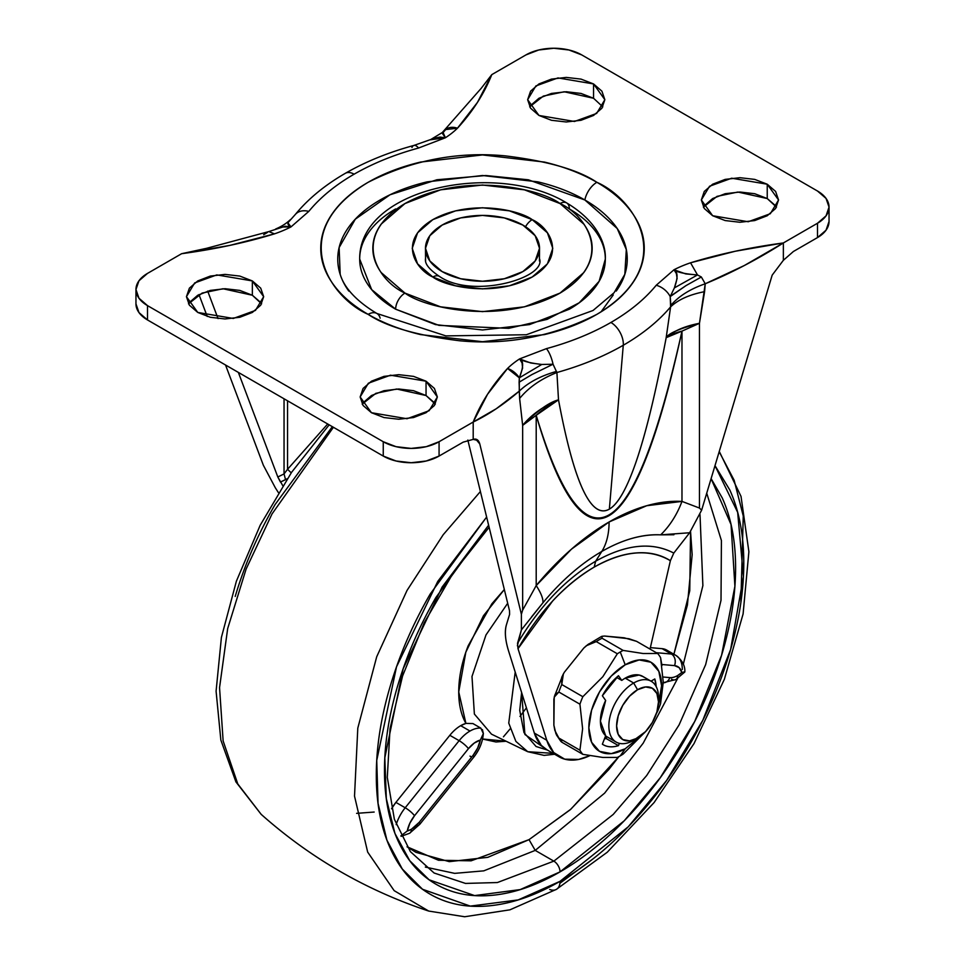 <?xml version="1.0" encoding="UTF-8"?>
<svg xmlns="http://www.w3.org/2000/svg" width="965" height="965" viewBox="0 0 965 965"><rect width="100%" height="100%" fill="white"/><g stroke="black" fill="none" stroke-linecap="round" stroke-linejoin="round"><path stroke-width="1.45" d="M644.065 677.273A35.09 20.265 120 0 0 625.211 678.142L633.667 683.015L637.551 689.734A29.613 17.093 -60 0 1 658.492 701.82A29.613 17.093 -60 0 1 637.551 738.092A29.613 17.093 -60 0 1 616.611 725.994A29.613 17.093 -60 0 1 637.551 689.734L633.667 683.015A35.09 20.265 120 0 0 608.855 725.994A35.09 20.265 120 0 0 633.667 740.324L645.561 731.615L652.352 722.459L656.888 712.001L658.492 701.82L656.888 693.497L652.352 688.274L645.561 686.947L637.551 689.734L629.542 696.199L622.751 705.367L618.203 715.825L616.611 725.994L618.203 734.329L622.751 739.552L629.542 740.867L637.551 738.092L633.667 740.324A35.09 20.265 -60 0 1 613.933 740.432A35.09 20.265 -60 0 1 611.436 711.784A35.09 20.265 -60 0 1 633.667 683.015L625.211 678.142A35.09 20.265 120 0 0 621.774 680.397L616.563 677.394L621.774 680.397A35.09 20.265 -60 0 1 625.211 678.142L639.083 675.03L643.51 676.827M605.658 700.457A35.09 20.265 120 0 0 605.658 735.716L600.399 721.12L605.658 700.457L602.365 695.765A43.859 25.331 -60 0 1 618.481 675.717L621.774 680.397L618.481 675.717L602.365 695.765L605.658 700.457M625.211 748.792L620.254 755.86A63.606 36.718 120 0 0 623.161 754.075A63.606 36.718 -60 0 1 620.254 755.86A63.606 36.718 -60 0 1 617.347 757.428L602.715 757.428L582.836 754.341L561.751 742.169L582.836 754.341A63.606 36.718 -60 0 1 579.929 750.203L558.844 738.032A63.606 36.718 120 0 0 561.751 742.169A63.606 36.718 -60 0 1 558.844 738.032L555.961 733.822L553.874 725.198L554.224 697.164L558.844 692.026L579.929 704.197A63.606 36.718 -60 0 1 582.836 696.706L602.836 676.718L617.347 653.775L596.249 641.604A63.606 36.718 -60 0 1 602.076 638.239A63.606 36.718 120 0 0 596.249 641.604L588.65 643.981L583.813 648.034L564.26 672.364L583.813 648.034L586.346 645.73L596.249 641.604L617.347 653.775A63.606 36.718 -60 0 1 620.254 651.99L625.211 664.788A51.447 29.698 -60 0 1 658.299 705.15L661.592 685.789L658.83 671.314L650.941 662.231L639.132 659.939L625.211 664.788L611.291 676.019L599.494 691.941L591.605 710.119L588.843 727.791L591.605 742.266L599.494 751.349L611.291 753.641L625.211 748.792A51.447 29.698 -60 0 1 588.843 727.791A51.447 29.698 -60 0 1 625.211 664.788L620.254 651.99A63.606 36.718 120 0 0 617.347 653.775L602.836 676.718L582.836 696.706A63.606 36.718 120 0 0 579.929 704.197L582.619 728.756L579.929 750.203A63.606 36.718 120 0 0 582.836 754.341L602.715 757.428L617.347 757.428A63.606 36.718 120 0 0 620.254 755.86L625.211 748.792L640.338 736.259M602.365 744.196L605.658 735.716L602.365 744.196A43.859 25.331 -60 0 0 618.481 745.643L619.373 743.34L618.481 745.643C612.16 747.61 606.792 747.127 602.365 744.196L603.282 744.775M651.001 681.157L654.801 678.962A43.859 25.331 -60 0 1 656.164 686.585L654.801 678.962L651.001 681.157M604.585 636.044L624.138 637.793L636.574 641.327L657.672 653.498A63.606 36.718 -60 0 1 660.579 657.648A63.606 36.718 120 0 0 657.672 653.498L643.16 653.522L623.161 650.422L602.076 638.239L602.027 636.285L604.585 636.044L602.027 636.297L602.076 638.239L623.161 650.422A63.606 36.718 120 0 0 620.254 651.99A63.606 36.718 -60 0 1 623.161 650.422L643.16 653.522L657.672 653.498L636.574 641.327L628.963 638.746L604.585 636.044M564.26 672.364L561.702 677.309L561.751 684.523L582.836 696.706L561.751 684.523A63.606 36.718 120 0 0 558.844 692.026A63.606 36.718 -60 0 1 561.751 684.523L563.391 673.835M663.257 682.207L660.579 703.654A63.606 36.718 -60 0 1 657.672 711.145A63.606 36.718 120 0 0 660.579 703.654L663.257 682.207L660.579 657.648L661.942 665.573M623.161 754.075L643.498 733.653L623.161 754.075M656.321 713.774L657.672 711.145L656.321 713.774M658.492 701.82L658.492 697.345A35.09 20.265 120 0 0 633.667 683.015A35.09 20.265 -60 0 1 653.414 682.918A35.09 20.265 -60 0 1 658.407 699.709M561.751 742.169L561.57 740.251M579.929 704.197L558.844 692.026L554.959 694.716L553.874 699.13L553.874 725.198L554.851 730.469L558.844 738.032L579.929 750.203L582.619 728.756L579.929 704.197M606.78 736.669L606.068 738.478L618.481 745.643L606.068 738.478L606.78 736.669M604.392 738.961L606.068 738.478A43.859 25.331 120 0 1 604.392 738.961M517.385 645.754L521.389 629.892L517.53 643.305C539.399 606.563 565.442 579.193 595.658 561.208C625.803 544.308 651.845 541.606 673.787 553.09C651.918 541.594 625.875 544.296 595.658 561.208L601.786 551.473A173.652 100.264 -60 0 1 660.675 534.851A87.731 68.732 -86.9 0 0 681.978 501.402A214.942 124.099 120 0 0 609.084 521.981A87.731 50.65 60 0 1 601.786 551.473L595.658 561.208L594.199 567.106C623.993 550.496 649.385 548.361 670.385 560.701L673.787 553.09L670.385 560.701L650.024 649.095L670.385 560.701C660.434 554.441 648.854 551.871 635.621 552.981C622.389 554.091 608.589 558.807 594.199 567.106C579.808 575.417 566.009 586.648 552.776 600.809L518.012 648.673L517.53 643.305C539.471 606.478 565.514 579.109 595.658 561.208L594.199 567.106C564.404 584.899 539.013 612.087 518.012 648.673L546.757 740.251L534.345 733.086L508.784 651.628C505.25 640.374 504.454 631.472 506.384 624.934L509.604 614.355L509.52 610.773L467.832 440.076L509.52 610.773L509.604 614.355L506.384 624.934C504.502 631.846 505.298 640.748 508.784 651.628L534.345 733.086A70.18 40.518 120 0 0 546.865 749.757M268.885 231.552L274.446 233.868A105.282 60.783 0 0 0 290.996 226.908L308.776 211.407C320.187 197.499 335.289 185.087 354.095 174.195A17.551 10.133 -120 0 0 345.289 173.338A17.551 10.133 60 0 1 354.095 174.195C372.973 163.338 394.456 154.617 418.545 148.031A17.551 6.104 -105.2 0 0 413.84 145.45A17.551 6.104 74.8 0 1 418.545 148.031C394.456 154.617 372.973 163.338 354.095 174.195C335.289 185.087 320.187 197.499 308.776 211.407L290.996 226.908A105.282 60.783 180 0 1 274.446 233.868L229.718 245.424L181.637 253.698L147.512 273.397L181.637 253.698C214.797 249.272 245.737 242.661 274.446 233.868L268.801 231.588L206.594 248.307L181.637 253.698M521.389 629.892L521.377 614.247L522.656 610.121L521.377 614.247L479.786 443.948L475.854 439.22L479.786 443.948L478.157 440.522L473.2 439.377L463.164 442.151L439.075 456.059L426.265 460.993L411.162 462.73L396.048 460.993L383.25 456.059L383.25 441.729L383.25 456.059L147.512 319.958L147.512 305.628L147.512 319.958L138.96 312.564L135.956 303.842A39.481 22.798 0 0 0 147.512 319.958L383.25 456.059A39.481 22.798 0 0 0 439.075 456.059L439.075 441.729L473.2 422.031L439.075 441.729L439.075 456.059L463.164 442.151L473.2 439.377L473.2 422.031L487.542 394.275L507.542 368.449A105.282 60.783 180 0 1 519.604 358.896L530.69 362.973L541.751 364.468L553.042 364.227L556.902 372.514C581.642 365.566 603.752 356.471 623.269 345.253A17.551 10.133 -120 0 0 610.905 322.467C592.028 333.323 570.544 342.044 546.455 348.63A17.551 6.104 74.8 0 1 553.042 364.227L556.902 372.514L558.506 399.836C566.298 441.56 574.416 471.475 582.86 489.557C591.412 507.867 600.254 514.393 609.361 509.134L623.269 345.253C603.752 356.471 581.642 365.566 556.902 372.514C541.063 378.835 528.639 387.472 519.628 398.449L519.254 391.151L496.227 408.762L473.2 422.031L473.2 439.377C476.396 438.375 478.592 439.907 479.786 443.948L521.377 614.247L521.389 629.892L542.897 602.848A87.731 20.156 -140.4 0 0 536.202 585.562L571.473 549.157L609.084 521.981L646.707 505.72L681.978 501.402L681.978 331.128C670.205 385.107 658.202 427.579 645.983 458.508C633.764 489.448 621.46 508.495 609.084 515.636C596.72 522.777 584.416 517.94 572.197 501.112C559.977 484.285 547.975 455.685 536.202 415.288L536.202 585.562L522.656 610.121L522.656 425.384L519.628 398.449L519.11 382.2L519.339 377.822L522.596 368.123L522.065 362.985L519.604 358.896L546.455 348.63C570.544 342.044 592.028 333.323 610.905 322.467C629.711 311.562 644.813 299.162 656.224 285.254L674.004 269.754A105.282 60.783 180 0 1 690.554 262.794L735.282 251.238L783.363 242.951L744.304 265.532L705.234 283.77L699.456 323.311L699.456 508.048L701.627 510.183L772.181 275.134L783.363 260.297L783.363 242.951L783.363 260.297L793.399 251.491L817.488 237.583L817.488 223.253L783.363 242.951L817.488 223.253L826.04 215.858L829.044 207.137L826.04 198.416L817.488 191.022L581.75 54.921L568.952 49.987L553.838 48.25L538.735 49.987L525.925 54.921L491.8 74.619L525.925 54.921A39.481 22.798 180 0 1 581.75 54.921L817.488 191.022A39.481 22.798 180 0 1 829.044 207.137A39.481 22.798 180 0 1 817.488 223.253L817.488 237.583A39.481 22.798 0 0 0 829.044 221.468L829.044 207.137M704.281 205.774L712.652 198.549L725.173 193.712L739.938 192.023L754.714 193.712L767.235 198.549L767.235 184.219L778.55 199.972L770.335 213.711L748.201 221.745L712.652 215.738L704.281 208.5L701.338 199.972L704.281 191.444L712.652 184.219L725.173 179.394L739.938 177.693L754.714 179.394L767.235 184.219L775.607 191.444L778.55 199.972L775.607 208.5L767.235 215.738L754.714 220.563L739.938 222.264L725.173 220.563L712.652 215.738L701.338 199.972L709.552 186.245L731.687 178.211L767.235 184.219L767.235 198.549L737.887 192.047L717.031 196.365L703.389 207.137M530.581 105.499L538.952 98.261L551.473 93.436L566.25 91.735L581.014 93.436L593.547 98.261L593.547 83.931L604.85 99.697L596.635 113.436L574.501 121.469L538.952 115.45L530.581 108.225L527.65 99.697L530.581 91.168L538.952 83.931L551.473 79.106L566.25 77.405L581.014 79.106L593.547 83.931L601.907 91.168L604.85 99.697L601.907 108.225L593.547 115.45L581.014 120.287L566.25 121.976L551.473 120.287L538.952 115.45L527.65 99.697L535.852 85.957L557.987 77.924L593.547 83.931L593.547 98.261L564.199 91.772L543.331 96.09L529.688 106.862M363.093 402.755L371.453 395.529L383.986 390.692L398.75 389.004L413.527 390.692L426.048 395.529L426.048 381.199L437.35 396.965L429.148 410.704L407.013 418.738L371.453 412.718L363.093 405.493L360.15 396.965L363.093 388.437L371.453 381.199L383.986 376.374L398.75 374.673L413.527 376.374L426.048 381.199L434.419 388.437L437.35 396.965L434.419 405.493L426.048 412.718L413.527 417.556L398.75 419.244L383.986 417.556L371.453 412.718L360.15 396.965L368.365 383.226L390.499 375.192L426.048 381.199L426.048 395.529L396.699 389.028L375.843 393.346L362.201 404.13M189.393 302.479L197.765 295.242L210.286 290.417L225.062 288.716L239.827 290.417L252.347 295.242L252.347 280.924L263.662 296.677L255.448 310.416L233.313 318.45L197.765 312.443L189.393 305.205L186.45 296.677L189.393 288.149L197.765 280.924L210.286 276.087L225.062 274.398L239.827 276.087L252.347 280.924L260.719 288.149L263.662 296.677L260.719 305.205L252.347 312.443L239.827 317.268L225.062 318.969L210.286 317.268L197.765 312.443L186.45 296.677L194.665 282.938L216.799 274.904L252.347 280.924L252.347 295.242L223.012 288.752L202.143 293.071L188.501 303.842M348.763 291.056C341.417 280.815 337.75 270.152 337.75 259.078C337.75 247.993 341.417 237.33 348.763 227.089C356.109 216.848 366.567 207.813 380.138 199.972C393.72 192.144 409.365 186.1 427.109 181.866L482.5 175.497L537.891 181.866C555.635 186.1 571.28 192.144 584.862 199.972A17.551 10.133 -60 0 1 596.865 182.301C578.518 169.936 548.024 161.131 505.37 155.884C457.76 151.324 412.007 160.13 368.135 182.301C285.037 232.07 330.078 297.703 368.135 314.361C352.961 305.603 341.272 295.507 333.07 284.06C324.855 272.625 320.754 260.707 320.754 248.331C320.754 235.942 324.855 224.037 333.07 212.59C341.272 201.154 352.961 191.058 368.135 182.301C383.298 173.543 400.789 166.788 420.607 162.06L482.5 154.943L544.393 162.06C564.211 166.788 581.702 173.543 596.865 182.301C612.039 191.058 623.728 201.154 631.93 212.59C640.145 224.037 644.246 235.942 644.246 248.331C644.246 260.707 640.145 272.625 631.93 284.06C623.728 295.507 612.039 305.603 596.865 314.361C581.702 323.118 564.211 329.861 544.393 334.602L482.5 341.707L420.607 334.602C400.789 329.861 383.298 323.118 368.135 314.361A17.551 10.133 -60 0 1 376.869 313.468A17.551 10.133 120 0 0 368.135 314.361C386.482 326.713 416.977 335.518 459.63 340.766C507.24 345.325 552.993 336.532 596.865 314.361C679.963 264.591 634.922 198.959 596.865 182.301A17.551 10.133 120 0 0 584.862 199.972L617.214 228.5L626.309 249.561L624.825 274.325L614.09 292.721L593.053 310.477L526.347 334.746L445.89 335.892L376.905 313.492C350.56 297.678 342.659 282.805 340.175 274.325L339.125 247.583L355.325 219.164L389.981 194.797L436.928 179.755L485.793 175.521L528.35 179.804L584.862 199.972C598.433 207.813 608.891 216.848 616.237 227.089C623.583 237.33 627.25 247.993 627.25 259.078C627.25 270.152 623.583 280.815 616.237 291.056M432.815 277.015C445.348 286.557 494.731 297.859 532.185 277.015C568.288 255.387 548.723 226.884 532.185 219.646A13.16 7.599 120 0 0 525.527 226.727A13.16 7.599 -60 0 1 532.185 219.646L547.42 232.806L552.776 248.331L547.42 263.855L532.185 277.015L509.387 285.809L482.5 288.897L455.613 285.809L432.815 277.015L417.58 263.855L412.224 248.331L417.58 232.806L432.815 219.646L455.613 210.84L482.5 207.752L509.387 210.84L532.185 219.646C519.653 210.093 470.269 198.802 432.815 219.646C396.712 241.262 416.277 269.778 432.815 277.015A13.16 7.599 -60 0 1 439.389 276.364A13.16 7.599 120 0 0 432.815 277.015M395.65 208.935C384.13 215.581 375.264 223.253 369.028 231.938C362.792 240.623 359.68 249.67 359.68 259.078L371.67 289.633L395.65 309.21L438.966 325.374L508.772 328.341L547.131 319.367L579.205 302.781L599.12 281.322L605.32 259.078C605.32 249.67 602.208 240.623 595.972 231.938C589.736 223.253 580.87 215.581 569.35 208.935A13.16 7.599 -60 0 0 566.624 202.903A13.16 7.599 120 0 0 560.038 203.555C585.839 214.857 616.382 259.356 560.038 293.095C501.595 325.627 424.528 307.992 404.962 293.095A13.16 7.599 120 0 0 395.65 309.21L435.492 324.59L482.5 329.982L529.508 324.59L569.35 309.21C580.87 302.564 589.736 294.892 595.972 286.207C602.208 277.522 605.32 268.475 605.32 259.078C606.129 243.723 596.877 220.937 566.624 202.903C497.168 160.467 359.04 187.656 359.68 259.078C359.68 268.475 362.792 277.522 369.028 286.207C375.264 294.892 384.13 302.564 395.65 309.21A13.16 7.599 -60 0 1 404.962 293.095L440.535 306.822L482.5 311.647L524.465 306.822L560.038 293.095L583.813 272.552C589.386 264.796 592.16 256.726 592.16 248.331C592.16 239.935 589.386 231.853 583.813 224.097L560.038 203.555L524.465 189.84L482.5 185.015L440.535 189.84L404.962 203.555L381.187 224.097C375.614 231.853 372.84 239.935 372.84 248.331C372.84 256.726 375.614 264.796 381.187 272.552L404.962 293.095C379.161 281.804 348.618 237.306 404.962 203.555C463.405 171.034 540.472 188.67 560.038 203.555A13.16 7.599 -60 0 1 566.624 202.903M522.825 225.05A57.019 32.919 180 0 1 539.013 252.746A57.019 32.919 180 0 1 500.726 279.524A57.019 32.919 180 0 1 442.175 271.611A57.019 32.919 180 0 1 425.987 243.904A57.019 32.919 180 0 1 464.274 217.137A57.019 32.919 180 0 1 522.825 225.05L504.321 217.909L482.5 215.4L460.679 217.909L442.175 225.05L429.811 235.725L425.481 248.331L429.811 260.924L442.175 271.611L460.679 278.74L482.5 281.249L504.321 278.74L522.825 271.611L535.189 260.924L539.519 248.331L535.189 235.725L522.825 225.05M601.05 311.864L613.282 294.904M531.498 616.973L542.897 602.848A173.652 100.264 -60 0 1 601.786 551.473A173.652 100.264 120 0 0 542.897 602.848A87.731 20.156 39.6 0 0 536.202 585.562L522.656 610.121L522.656 425.384L536.202 415.288L536.202 585.562A214.942 124.099 120 0 1 609.084 521.981A87.731 50.65 -120 0 1 601.786 551.473C622.328 539.628 641.954 534.079 660.675 534.851L673.908 534.755M689.637 532.752L701.627 510.183L699.456 508.048L681.978 501.402L681.978 331.128L699.456 323.311L699.456 508.048L681.978 501.402A87.731 68.732 93.1 0 1 660.675 534.851L689.637 532.752L673.787 553.09L689.637 532.752L701.627 510.183L772.181 275.134L783.363 260.297L793.399 251.491L817.488 237.583L826.04 230.189L829.044 221.468M623.269 345.253L609.361 509.134C618.469 503.875 627.805 486.855 637.358 458.086C646.791 429.678 656.405 389.534 666.176 337.666L670.603 306.87C658.48 321.2 642.702 333.999 623.269 345.253C642.702 333.999 658.48 321.2 670.603 306.87L670.205 296.593L674.378 287.908L677.116 278.439L676.381 273.59L674.004 269.754L685.753 273.915L697.502 274.953L701.35 276.991L705.234 283.77C731.277 273.059 757.32 259.452 783.363 242.951C750.203 247.39 719.263 254 690.554 262.794L697.502 274.953L690.554 262.794A105.282 60.783 0 0 0 674.004 269.754L656.224 285.254A17.551 12.955 39.2 0 1 670.205 296.593A17.551 12.955 -140.8 0 0 656.224 285.254C644.813 299.162 629.711 311.562 610.905 322.467A17.551 10.133 60 0 1 623.269 345.253M263.373 465.287L225.545 365.011L263.373 465.287L275.363 487.856L263.373 465.287M207.222 316.448L198.971 294.578L207.222 316.448M147.512 305.628A39.481 22.798 180 0 1 135.956 289.512A39.481 22.798 180 0 1 147.512 273.397L138.96 280.791L135.956 289.512L138.96 298.233L147.512 305.628L383.25 441.729L147.512 305.628M439.075 441.729A39.481 22.798 180 0 1 383.25 441.729L396.048 446.674L411.162 448.411L426.265 446.674L439.075 441.729M443.019 132.374L445.396 137.766L430.245 139.829L442.368 132.482L445.661 129.563L457.458 128.212A17.551 12.34 -134.4 0 0 445.661 129.563L442.404 133.423L445.396 137.766A105.282 60.783 0 0 0 457.458 128.212C472.681 111.638 484.128 93.774 491.8 74.619L477.458 102.386L457.458 128.212A105.282 60.783 180 0 1 445.396 137.766L418.545 148.031L445.396 137.766L439.931 137.078L434.31 138.26L413.937 145.425C388.497 152.349 365.626 161.65 345.313 173.326C324.855 185.123 308.137 198.887 295.181 214.64A17.551 12.955 39.2 0 1 308.776 211.407A17.551 12.955 -140.8 0 0 295.157 214.652L287.884 222.794L290.996 226.908L285.218 226.244L268.801 231.588M518.012 648.673L546.757 740.251L553.693 752.543L564.694 759.166L578.674 759.443L589.808 755.667A70.18 40.518 -60 0 1 559.278 756.922A70.18 40.518 -60 0 1 546.757 740.251L534.345 733.086L541.281 745.378L547.143 749.914M278.427 492.62L275.363 487.856L278.415 492.632M776.499 207.137L767.235 198.549L775.607 205.774M435.312 404.13L426.048 395.529L434.419 402.755M261.611 303.842L252.347 295.242L260.719 302.479M280.441 482.054L285.543 479.665L284.048 473.911L285.543 479.665L287.281 478.712L280.441 482.054L277.811 477L284.048 473.911L284.048 398.786L284.048 473.911L277.811 477L238.355 372.406L277.811 477L282.769 485.66M207.68 291.104L218.054 318.595L207.68 291.104M327.702 423.985L287.546 469.292L287.546 400.813L287.546 469.292L291.225 472.85L287.546 469.292L327.702 423.985M395.964 169.418L398.69 168.465M404.649 166.475L406.434 165.908M425.481 248.331L425.577 261.033M539.423 261.033L539.519 248.331M376.869 313.468A17.551 10.133 -60 0 1 380.138 318.173M602.799 106.862L593.547 98.261M609.361 509.134C627.732 498.205 646.683 441.053 666.176 337.666L681.978 331.128C633.39 548.036 584.79 576.081 536.202 415.288L558.506 399.836C574.042 482.995 590.99 519.423 609.361 509.134M553.042 364.227L531.908 374.577L553.042 364.227A17.551 6.104 -105.2 0 0 546.455 348.63L519.604 358.896A105.282 60.783 0 0 0 507.542 368.449A17.551 12.34 45.6 0 1 519.339 377.822L507.542 368.449C492.319 385.023 480.872 402.887 473.2 422.031C488.543 414.624 503.899 404.335 519.254 391.151L519.339 377.822C523.621 367.014 523.706 360.705 519.604 358.896C523.006 361.248 530.388 363.105 541.763 364.468L519.339 377.822L541.763 364.468M411.959 147.488A17.551 6.104 74.8 0 1 413.84 145.45M275.652 229.007C280.863 226.787 285.194 224.182 288.644 221.19L290.622 219.477C286.967 222.565 287.088 225.038 290.996 226.908L281.261 226.992M277.727 228.174L276.678 228.584M267.498 232.42L263.65 234.712M445.661 129.563L442.235 132.603L481.161 88.37L491.8 74.619M531.908 374.577L519.11 382.2L531.908 374.577M556.528 371.392C540.726 375.868 528.301 382.454 519.254 391.151C528.301 382.454 540.726 375.868 556.528 371.392M556.902 372.514L558.506 399.836C543.307 406.181 531.365 414.697 522.656 425.384L519.628 398.449C528.639 387.472 541.063 378.835 556.902 372.514M522.656 425.384C537.312 410.716 549.266 402.2 558.506 399.836A87.731 62.689 163.7 0 0 536.202 415.288L522.656 425.384M673.329 290.127L674.378 287.896L697.502 274.953L674.378 287.896C678.033 277.872 677.913 271.816 674.004 269.754C676.972 272.227 684.8 273.951 697.502 274.953L701.35 276.991L686.031 285.592L670.385 296.207M701.35 276.991L705.234 283.77C690.12 289.03 678.66 296.231 670.856 305.374L670.205 296.593L686.031 285.592L701.35 276.991M705.234 283.77L704.595 291.659C689.565 294.566 678.238 299.632 670.603 306.87L670.856 305.374C678.66 296.231 690.12 289.03 705.234 283.77M704.595 291.659L699.456 323.311C684.921 326.049 673.823 330.826 666.176 337.666L670.603 306.87C678.238 299.632 689.565 294.566 704.595 291.659M699.456 323.311L681.978 331.128A87.731 34.644 -167.7 0 0 666.176 337.666C668.612 333.299 679.71 328.51 699.456 323.311M284.048 473.911L287.546 469.292L284.048 473.911M684.824 671.978L681.821 672.472A21.93 12.666 -60 0 1 677.659 675.536A8.769 5.066 60 0 1 675.838 679.553A8.769 5.066 60 0 1 671.459 679.119M684.812 672.002L675.838 679.553A8.769 5.066 -120 0 0 677.659 675.536A21.93 12.666 -60 0 1 669.903 677.611A21.93 12.666 120 0 0 677.659 675.536L681.821 672.472L684.848 671.797C685.126 665.657 682.159 660.205 675.946 655.428L666.646 650.06M419.823 824.267A8.769 1.858 -141.2 0 0 419.196 822.337A21.93 12.666 -60 0 1 411.416 829.249A8.769 5.066 60 0 1 409.594 833.265A8.769 5.066 -120 0 0 411.416 829.249L407.254 830.998L409.92 823.085L414.516 815.751L468.435 748.671L474.249 743.062L480.353 740.046L477.687 747.959L473.091 755.293L419.196 822.337L411.416 829.249A21.93 12.666 -60 0 1 407.254 830.998L400.897 835.859L407.254 830.998A21.93 12.666 -60 0 1 414.516 815.751A8.769 1.858 -141.2 0 0 405.204 807.765L395.903 802.385L391.513 808.779A30.711 17.732 120 0 1 395.903 802.385L449.835 735.306L395.903 802.385L405.204 807.765A30.711 17.732 120 0 0 396.169 824.641A30.711 17.732 -60 0 1 405.204 807.765A8.769 1.858 38.8 0 1 414.516 815.751L468.435 748.671A8.769 1.858 -141.2 0 0 459.135 740.674L405.204 807.765L459.135 740.674A30.711 17.732 -60 0 1 469.991 731.048A30.711 17.732 -60 0 1 480.847 728.141L472.934 723.569L465.902 723.4A30.711 17.732 120 0 0 460.691 725.68L469.991 731.048L460.691 725.68A30.711 17.732 120 0 0 449.835 735.306A30.711 17.732 -60 0 1 460.691 725.68L465.902 723.4L458.737 691.929L465.83 652.195L483.441 615.791L504.333 589.519L491.824 603.861L468.158 645.814C462.295 660.904 459.171 675.307 458.773 689.046C458.375 702.785 460.751 714.233 465.902 723.4L472.934 723.569L480.847 728.141A30.711 17.732 120 0 0 469.991 731.048A30.711 17.732 120 0 0 459.135 740.674A8.769 1.858 38.8 0 1 468.435 748.671A21.93 12.666 -60 0 1 480.353 740.046A21.93 12.666 -60 0 1 473.091 755.293L419.196 822.337A8.769 1.858 38.8 0 1 419.823 824.267M261.189 814.364L237.788 783.966L223.132 740.927L219.55 687.635L227.68 628.553L246.111 569.061L272.034 513.911L333.407 427.29L272.034 513.911L246.111 569.061L227.68 628.553L219.55 687.635L223.132 740.927L237.788 783.966L261.153 814.327L235.918 781.891L220.852 740.071L216.088 691.181L221.407 637.419L236.377 581.22L260.188 525.25L291.635 472.247L329.161 424.841M719.275 451.415L741.024 496.384L748.888 551.715L743.098 613.957L724.365 679.312L694.016 743.593L654.101 802.554L607.25 852.24L556.407 889.356L509.93 909.826L464.66 916.75L428.689 911.057L394.154 890.647L367.665 852.083L354.517 796.113L357.798 728.141L376.712 656.755L407.025 590.447L443.2 534.731L480.401 491.535L443.2 534.731L407.025 590.447L376.712 656.755L357.798 728.141L354.517 796.113L367.665 852.083L394.154 890.647L428.689 911.057C366.205 890.309 310.356 858.066 261.153 814.327M714.993 465.673L737.658 512.319L743.424 576.563L730.614 649.554L702.809 720.276L666.598 780.492L628.263 826.776L560.038 881.322L518.205 899.911L470.293 906.111L422.537 889.272L402.308 869.031L386.917 840.189L378.051 803.399L376.736 760.42L396.519 666.827L437.76 581.4L486.637 517.047L430.125 594.151C412.887 623.993 399.619 654.596 390.294 685.982C380.97 717.357 376.302 747.115 376.302 775.245C376.302 803.375 380.97 827.753 390.294 848.356C399.619 868.97 412.887 884.254 430.125 894.193C447.35 904.145 467.217 908.005 489.725 905.773C512.234 903.542 535.684 895.399 560.038 881.322A17.551 10.133 60 0 1 556.443 889.344A17.551 10.133 -120 0 0 560.038 881.322C584.404 867.258 607.841 848.344 630.362 824.58C652.871 800.817 672.738 774.014 689.963 744.172C707.2 714.329 720.469 683.727 729.793 652.352C739.118 620.977 743.786 591.219 743.786 563.077C743.786 534.948 739.118 510.569 729.793 489.967L715.005 465.625M434.093 872.999L465.492 883.421L497.385 882.541L553.838 861.142L535.225 850.394L553.838 861.142L613.197 814.46L646.671 775.534L679.083 724.908L705.656 664.608L721.012 600.327L721.41 540.521L706.73 493.199L721.41 540.521L721.012 600.327L705.656 664.608L679.083 724.908L646.671 775.534L613.197 814.46L553.838 861.142A8.769 5.066 60 0 1 560.038 871.877C536.757 885.327 514.369 893.107 492.862 895.243C471.354 897.366 452.368 893.687 435.903 884.181C419.449 874.676 406.76 860.068 397.845 840.382C388.943 820.684 384.48 797.404 384.48 770.516C384.48 743.641 388.943 715.21 397.845 685.234C406.76 655.247 419.449 626.008 435.903 597.492L488.628 525.201L442.127 587.058L403.165 668.757L384.818 757.827L386.314 798.598L394.95 833.434L409.739 860.696L429.087 879.791L474.611 895.58L520.219 889.585L560.038 871.877A8.769 5.066 -120 0 0 553.838 861.142L497.385 882.541L465.492 883.421L434.093 872.999L410.39 851.637L394.359 819.249L387.303 777.38L390.041 728.611L402.574 676.019L424.19 622.835L453.634 572.257L489.134 527.288M535.225 850.394L604.645 793.134L643.209 743.147L677.659 678.419L643.209 743.147L604.645 793.134L535.225 850.394L529.025 839.647L570.894 809.165L618.879 756.632L608.782 769.563L570.243 809.744L529.025 839.647L535.225 850.394L483.779 870.852L454.672 873.361L425.336 867.077L454.672 873.361L483.779 870.852L535.225 850.394M683.317 664.222L702.882 585.646L700.011 514.574L702.882 585.646L683.317 664.222M553.078 753.351L527.746 751.711L515.889 741.397L508.748 723.111L515.201 672.074L508.748 723.111L515.889 741.397L527.746 751.711L491.487 734.16L474.37 714.04L471.994 676.477L485.998 634.922L507.687 603.27L485.998 634.922L471.994 676.477L474.37 714.04L491.487 734.16M547.348 750.034L524.912 734.498L521.631 692.556M673.896 654.246L689.746 590.821L690.566 531.558L692.158 554.646L687.406 605.055L673.896 654.246M506.082 741.229L482.584 738.997M666.912 650.217L662.123 648.673L650.362 647.624L662.123 648.673L671.423 654.041L656.248 652.69L671.423 654.041A30.711 17.732 -60 0 1 676.019 655.476A30.711 17.732 -60 0 1 682.315 669.493M407.025 846.775L438.46 860.249L471.101 860.816L529.025 839.647L487.82 857.33L449.28 861.649L415.903 852.324L407.025 846.788M482.572 739.045L495.974 741.976L506.118 741.241M547.372 750.046L536.07 746.5L523.971 732.568L519.725 710.349L521.619 692.532M711.109 478.604L722.242 497.94C731.144 517.638 735.595 540.919 735.595 567.806C735.595 594.693 731.144 623.125 722.242 653.1C713.328 683.075 700.638 712.327 684.185 740.831C667.72 769.346 648.733 794.955 627.226 817.657C605.718 840.37 583.318 858.44 560.038 871.877L624.246 820.781L660.35 777.621L694.716 721.458L721.603 655.223L734.908 586.238L731.048 524.55L711.096 478.652M556.443 889.344A17.551 10.133 60 0 1 549.7 889.489M559.917 883.277L592.932 858.947M740.855 602.751L743.255 515.998L734.148 480.256L719.178 451.717M519.978 716.452L526.42 707.827L519.978 716.452M510.099 728.913L503.441 736.814M332.334 426.663L275.037 504.611C257.8 534.453 244.531 565.068 235.207 596.442M449.835 735.306L459.135 740.674L449.835 735.306M666.743 650.121A30.711 17.732 120 0 0 662.123 648.673L671.423 654.041A8.769 6.924 95.1 0 1 674.523 665.621L679.143 667.635L681.821 672.472A21.93 12.666 -60 0 0 674.523 665.621A8.769 6.924 -84.9 0 0 671.423 654.041A30.711 17.732 120 0 1 676.019 655.476M661.773 664.475L674.523 665.621L661.773 664.475M669.903 677.611L663.124 677.008L669.903 677.611A8.769 6.924 95.1 0 1 663.257 682.786A8.769 6.924 -84.9 0 0 669.903 677.611M469.991 756.114A8.769 1.858 -141.2 0 0 471.716 756.994A8.769 1.858 38.8 0 1 469.991 756.114M473.719 757.211A8.769 1.858 -141.2 0 0 473.091 755.293A8.769 1.858 38.8 0 1 473.719 757.211M482.416 729.576L483.356 733.557L480.353 740.046L483.356 733.557L480.847 728.141M616.128 742.061L605.562 735.957M601.497 636.466L587.275 644.982M563.077 674.426L554.393 696.465M556.54 735.065L560.955 741.518M651.218 681.278L642.762 676.405M539.616 259.078C546.009 278.173 472.235 299.343 439.389 276.364C423.044 265.399 425.818 260.055 425.384 259.078M135.956 303.842L135.956 289.512M546.697 749.66L559.109 756.825M483.381 733.195C482.753 741.808 479.545 749.805 473.731 757.199L419.823 824.255L409.594 833.265L401.126 836.341M527.746 751.711L544.103 755.39L554.634 754.244M356.616 813.35L374.167 812.048M675.838 679.553L662.919 682.774"/></g></svg>
